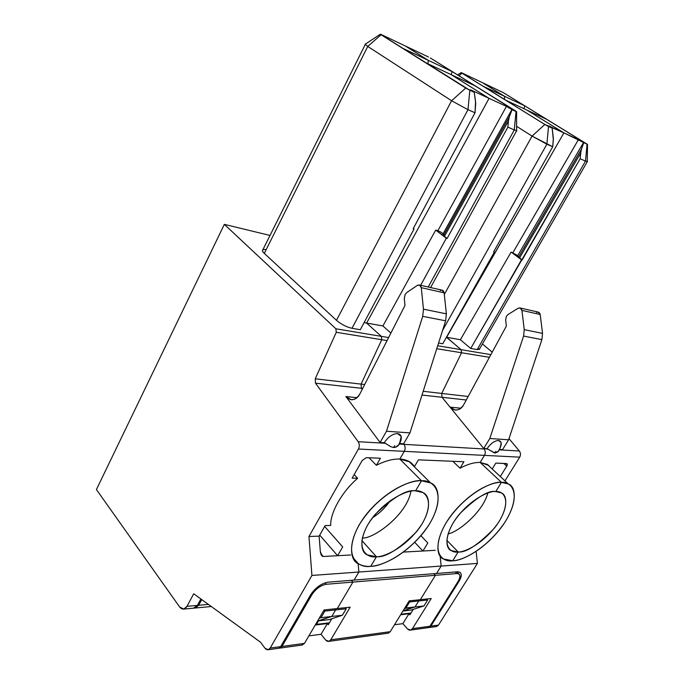 <?xml version="1.0" encoding="UTF-8"?>
<svg xmlns="http://www.w3.org/2000/svg" width="684" height="684" viewBox="0 0 684 684"><rect width="100%" height="100%" fill="white"/><g stroke="black" fill="none" stroke-linecap="round" stroke-linejoin="round"><path stroke-width="1.03" d="M430.322 57.96L516.617 111.748L516.027 111.509L514.283 129.934L516.89 130.747L514.283 129.934L428.244 287.006L514.283 129.934L507.853 127.121L447.122 238.477L444.412 236.39L508.434 120.965L509.341 116.699L443.523 235.467L444.412 236.39L443.027 233.894L511.897 109.517L506.442 106.371L437.863 230.713C440.334 231.679 442.052 232.74 443.027 233.894C442.052 232.74 440.334 231.679 437.863 230.713L435.708 230.081L447.122 238.477L446.319 238.246L420.677 285.279L446.319 238.246L435.708 230.081L382.903 325.96L390.88 333.091L382.903 325.96L366.624 323.07L381.321 336.357L381.749 339.717L361.092 384.117L361.383 388.298L362.674 388.444L361.383 388.298L361.092 384.117L364.675 384.528L361.092 384.117L381.749 339.717L387.067 340.589L381.749 339.717L381.321 336.357L388.597 337.571L381.321 336.357L366.624 323.07L382.903 325.96L435.708 230.081L437.863 230.713L506.442 106.371L512.059 109.688L509.17 117.178L508.434 120.965L444.412 236.39L447.122 238.477L507.853 127.121L508.434 120.965L507.853 127.121L514.283 129.934L516.027 111.509L512.059 109.688L515.873 111.116L430.322 57.96M457.639 74.881L461.161 72.624L461.871 72.88L461.161 72.624L457.639 74.881M548.816 125.916L552.159 128.139L553.356 138.142L552.723 146.752L532.058 136.107L444.318 294.436L532.058 136.107L546.867 144.187L442.591 330.389L546.867 144.187L552.723 146.752L493.668 251.797L552.723 146.752L553.347 139.818L552.159 128.139L548.525 126.472L546.867 144.187L548.525 126.472L544.857 124.471L532.058 136.107L544.857 124.471L461.161 72.624L461.948 73.179L459.058 75.762L461.948 73.179L544.857 124.471L563.907 132.876L548.816 125.916M494.395 252.003L442.796 343.736L494.395 252.003L493.797 251.558L494.395 252.003M438.572 343.017L442.796 343.736L438.572 343.017M516.582 126.292L532.058 136.107L516.582 126.292M446.601 337.28L563.907 132.876L527.031 110.158L505.989 100.309L527.031 110.158L563.907 132.876L446.601 337.28L461.093 349.669L437.7 345.762L461.093 349.669L461.546 352.756L436.76 348.712L461.546 352.756L461.093 349.669L446.438 337.255L563.907 132.876L527.031 110.158L547.063 119.529L527.031 110.158L563.907 132.876L587.069 144.204L503.398 92.699L587.513 144.384L587.069 144.204L585.521 161.099L477.201 349.575L470.712 348.481L460.383 339.734L446.601 337.28L461.093 349.669L461.546 352.756L441.71 393.437L423.199 391.291L441.71 393.437L461.546 352.756L489.419 357.313L461.546 352.756L461.093 349.669L446.601 337.28L460.383 339.734L470.712 348.481L521.499 259.758L511.119 252.088L460.383 339.734L511.119 252.088L522.174 259.954L518.583 257.107L517.762 255.559L511.119 252.088L517.762 255.559L583.538 142.494L578.45 139.579L512.932 252.61L578.45 139.579L563.907 132.876L446.601 337.28M504.356 99.3L504.655 96.367L483.443 86.364L505.989 100.309L483.443 86.364L504.655 96.367L482.254 82.576L461.871 72.88L482.254 82.576L504.655 96.367L504.356 99.3L504.655 96.367L482.254 82.576L504.655 96.367L504.356 99.3M452.799 461.29L460.024 468.198L463.923 461.76L418.428 459.845L414.444 466.616L409.75 461.897L399.807 459.058L421.532 480.775L415.547 490.856C424.533 489.804 435.776 500.081 422.284 523.499C407.51 546.841 384.237 557.272 376.431 556.742C385.502 557.631 398.755 549.414 416.171 532.101C431.835 513.222 430.877 495.404 422.849 492.565L415.547 490.856L421.532 480.775L430.646 482.955C441.069 486.606 442.454 509.537 422.31 534.007C402.295 557.734 380.201 566.113 370.754 566.292C380.971 566.839 410.862 553.296 429.903 523.303C447.387 493.181 433.211 479.535 421.532 480.775L399.807 459.058C406.604 459.434 411.486 461.956 414.444 466.616L418.428 459.845L463.923 461.76L460.024 468.198L452.799 461.29M458.186 551.971L446.789 540.249L458.186 551.971C450.636 553.433 440.103 545.43 453.27 522.704C468.027 499.824 489.676 490.368 495.738 491.582C488.547 490.026 476.611 497.362 459.922 513.573C444.566 531.596 444.489 548.38 451.32 550.637L458.186 551.971L452.722 560.752L458.186 551.971C465.907 552.852 477.825 545.08 493.942 528.655C508.469 510.794 507.956 494.942 501.175 492.822L495.738 491.582L501.466 482.365C493.694 480.647 465.325 492.907 446.036 522.892C428.911 552.621 442.941 562.727 452.722 560.752L443.54 558.999C434.656 556.049 434.879 534.067 454.971 510.632C474.867 488.111 494.113 481.741 501.466 482.365L480.159 462.444C474.354 462.247 467.642 464.162 460.024 468.198C467.642 464.162 474.354 462.247 480.159 462.444L484.469 455.382L404.295 451.337L399.807 459.058L404.295 451.337L484.469 455.382C485.623 453.116 485.512 450.978 484.127 448.969L404.005 444.344C405.398 446.532 405.501 448.866 404.295 451.337C405.501 448.866 405.398 446.532 404.005 444.344L484.127 448.969L442.026 397.284L422.002 395.053L442.026 397.284L441.71 393.437L442.026 397.284L484.127 448.969C485.512 450.978 485.623 453.116 484.469 455.382L480.159 462.444L501.466 482.365L495.738 491.582L501.466 482.365L480.159 462.444L484.469 455.382L519.712 457.151L504.946 480.861L519.712 457.151C520.832 454.98 520.712 452.928 519.353 450.995C520.712 452.928 520.832 454.98 519.712 457.151L484.469 455.382C485.623 453.116 485.512 450.978 484.127 448.969C485.512 450.978 485.623 453.116 484.469 455.382L480.159 462.444L501.466 482.365L495.738 491.582C503.339 490.616 512.077 500.013 499.064 521.524C484.965 542.985 464.667 552.51 458.186 551.971L446.789 540.249L458.186 551.971L452.722 560.752L458.186 551.971M427.825 542.959L422.926 551.005L435.255 550.321L422.926 551.005L414.743 542.335L422.926 551.005L427.825 542.959L420.899 535.709L427.825 542.959M420.335 599.68L409.194 600.868L390.248 631.674L388.409 633.153L390.248 631.674L330.757 639.796L328.893 641.353L325.687 640.079L321.035 634.282L308.886 635.864L321.035 634.282L327.362 623.569L315.238 625.031L327.362 623.569L328.294 624.714L329.423 622.816L328.294 624.714L327.362 623.569L321.035 634.282L325.687 640.079C327.525 641.943 329.218 641.849 330.757 639.796L350.174 607.17L337.289 608.546L350.174 607.17L330.757 639.796L390.248 631.674L409.194 600.868L420.335 599.68L435.426 575.304L352.918 582.084L337.289 608.546L352.918 582.084L435.426 575.304L433.895 573.679L435.426 575.304L420.335 599.68L431.228 598.517L412.469 628.639L429.911 626.262L458.143 581.34C460.871 576.373 460.418 573.773 456.784 573.551L435.426 575.304L420.335 599.68L435.426 575.304L433.895 573.679L435.426 575.304L456.784 573.551L455.27 571.961L456.784 573.551L458.81 573.91C460.503 575.355 460.281 577.835 458.143 581.34L429.911 626.262L428.107 627.681L429.911 626.262L412.469 628.639L410.656 630.084L407.493 628.947C409.314 630.639 410.973 630.537 412.469 628.639L431.228 598.517L420.335 599.68M345.292 607.691L346.215 608.786L342.376 615.249L329.132 619.636L342.376 615.249L331.791 616.455L318.513 620.875L329.132 619.636L318.513 620.875L316.47 624.372L329.423 622.816L331.826 618.746L329.423 622.816L316.47 624.372L318.513 620.875L331.791 616.455L342.376 615.249L346.215 608.786L335.639 609.931L331.791 616.455L335.639 609.931L346.215 608.786L345.292 607.691M334.724 608.82L335.639 609.931L334.724 608.82M404.535 608.452L405.894 608.008L409.63 601.937L408.981 601.21L409.63 601.937L405.894 608.008L415.017 606.973L418.736 600.954L409.63 601.937L418.736 600.954L417.83 599.945L418.736 600.954L415.017 606.973L404.535 608.452M403.09 610.786L415.017 606.973L403.09 610.786L415.017 606.973L418.736 600.954L417.83 599.945L418.736 600.954L415.017 606.973L423.96 605.956L427.671 599.988L418.736 600.954L427.671 599.988L426.756 598.996L427.671 599.988L423.96 605.956L415.017 606.973L403.09 610.786M351.379 580.297L352.918 582.084L351.379 580.297L352.918 582.084L326.285 584.273L325.054 582.811L326.285 584.273C320.659 585.333 315.88 588.787 311.938 594.635C315.88 588.787 320.659 585.333 326.285 584.273L352.918 582.084L351.379 580.297M436.563 573.466L354.107 580.083L436.563 573.466L441.146 566.053L358.861 572.029L354.107 580.083L358.861 572.029L441.146 566.053L440.137 555.938L441.146 566.053L436.563 573.466L441.146 566.053L440.137 555.938L441.146 566.053L477.415 563.428L438.487 625.091L436.691 626.501L438.487 625.091L430.86 626.125L428.235 627.647L430.86 626.125L459.075 581.255C461.674 576.997 461.948 573.987 459.887 572.226L457.442 571.79L436.563 573.466L457.442 571.79C461.845 572.072 462.393 575.227 459.075 581.255L458.536 580.682L459.075 581.255L430.86 626.125L438.487 625.091L477.415 563.428L476.132 551.398L477.415 563.428L441.146 566.053L436.563 573.466M403.466 552.074L422.926 551.005L403.466 552.074M372.558 517.685C379.073 513.744 385.049 508.015 390.487 500.483C385.049 508.015 379.073 513.744 372.558 517.685M362.306 537.949C372.173 539.539 406.758 515.727 410.913 491.257C406.758 515.727 372.173 539.539 362.306 537.949M361.845 540.548L376.431 556.742L370.754 566.292L376.431 556.742L362.469 541.241M399.576 443.583L403.603 443.822L404.005 444.344C405.398 446.532 405.501 448.866 404.295 451.337L399.807 459.058L404.295 451.337L358.433 449.029L308.954 536.495L319.129 536.136L325.139 525.577L330.705 525.44C330.107 512.761 342.128 491.488 357.638 478.27L354.158 474.593L357.638 478.27L352.132 478.15L362.178 460.512L366.333 457.656L380.432 458.246L376.38 465.291C385.083 460.896 392.898 458.819 399.807 459.058L421.532 480.775C412.119 478.86 379.261 492.283 359.014 525.124C341.384 557.674 359.271 568.515 370.754 566.292C366.547 566.745 362.452 565.933 358.459 563.855C347.942 559.863 347.891 535.008 369.736 510.332C391.291 486.632 412.803 480.151 421.532 480.775L415.547 490.856C407.091 489.188 393.796 496.866 375.661 513.881C358.989 532.87 359.16 551.834 367.24 554.878L376.431 556.742C367.556 558.375 354.115 549.756 367.693 524.902C383.177 499.867 408.211 489.505 415.547 490.856L421.532 480.775L399.807 459.058C392.898 458.819 385.083 460.896 376.38 465.291L369.044 457.767L376.38 465.291L380.432 458.246L366.333 457.656L362.178 460.512L352.132 478.15L357.638 478.27C342.128 491.488 330.107 512.761 330.705 525.44L325.139 525.577L319.129 536.136L320.326 551.501L322.181 556.101L323.25 556.494L320.693 553.51L323.25 556.494L337.614 555.707L342.701 546.943L337.614 555.707L350.653 554.989L337.614 555.707L319.71 535.11L337.614 555.707L323.25 556.494C321.711 556.246 320.736 554.579 320.326 551.501L319.129 536.136L308.954 536.495L311.921 575.441L270.189 648.064L268.308 649.706L265.093 648.329C266.922 650.313 268.624 650.227 270.189 648.064L280.671 646.636L310.673 594.747C315.461 587.633 321.275 583.443 328.106 582.169C321.275 583.443 315.461 587.633 310.673 594.747L280.671 646.636L278.79 648.261L280.671 646.636L270.189 648.064L311.921 575.441L358.861 572.029L354.107 580.083L328.106 582.169L354.107 580.083L358.861 572.029L358.151 563.667L358.861 572.029L358.151 563.667L358.861 572.029L311.921 575.441L308.954 536.495L358.433 449.029C359.656 446.438 359.579 443.993 358.177 441.702L315.495 383.185L315.23 378.816L336.28 332.287L335.87 328.773L224.335 224.369L96.418 489.564L179.687 607.041C182.269 609.974 184.697 609.752 186.98 606.349L183.816 609.085L179.687 607.041L96.418 489.564L224.335 224.369L335.87 328.773L336.28 332.287L315.23 378.816L315.495 383.185L361.383 388.298L361.092 384.117L315.23 378.816L361.092 384.117L381.749 339.717L336.28 332.287L381.749 339.717L381.321 336.357L335.87 328.773L381.321 336.357L366.624 323.07L489.06 98.359L506.442 106.371L489.06 98.359L366.624 323.07L489.06 98.359L451.175 74.659L474.978 85.799L452.218 71.632L451.115 74.633L452.218 71.632L428.287 60.337L427.919 63.783L428.287 60.337L452.218 71.632L474.978 85.799L451.175 74.659L489.06 98.359L451.175 74.659L426.055 62.911L451.175 74.659L489.06 98.359L470.96 90.014L473.166 91.69C470.216 89.989 469.472 89.424 470.96 90.014L489.06 98.359L366.624 323.07L364.093 322.617L366.624 323.07L381.321 336.357L381.749 339.717L361.092 384.117L361.383 388.298L315.495 383.185L358.177 441.702C359.579 443.993 359.656 446.438 358.433 449.029L404.295 451.337C405.501 448.866 405.398 446.532 404.005 444.344L403.603 443.822L404.005 444.344L403.603 443.822L399.576 443.583L401.234 436.469L397.524 433.545C392.496 433.861 388.084 436.914 384.288 442.693L390.658 446.618L393.531 447.524L394.745 445.694L393.531 447.524L395.446 447.285L399.242 444.378L396.344 446.934L393.531 447.524L390.658 446.618L385.272 443.266L358.177 441.702L385.272 443.266L380.082 442.454L345.899 396.54L351.268 399.781C355.064 399.712 357.929 397.78 359.852 393.984C355.441 400.55 350.789 401.397 345.899 396.54L357.057 397.678L345.899 396.54L380.082 442.454L384.288 442.693C388.084 436.914 392.496 433.861 397.524 433.545C401.764 434.502 402.448 437.846 399.576 443.583L399.396 444.078L404.005 444.344L399.396 444.078M269.607 235.347L224.335 224.369L269.607 235.347M405.45 46.05L428.449 56.994L405.45 46.05L428.287 60.337L405.45 46.05L381.287 34.559L405.45 46.05L428.287 60.337L403.056 48.436L426.055 62.911L403.056 48.436L428.287 60.337L405.45 46.05M400.995 440.393L400.662 439.949M509.341 116.699L511.897 109.517L443.027 233.894L443.523 235.467L509.341 116.699M440.257 290.572C442.266 289.674 443.565 290.426 444.147 292.829L446.37 313.836L445.643 320.813L409.947 432.887L386.494 431.245L409.947 432.887L403.603 443.822L409.947 432.887L445.643 320.813L422.712 316.333L423.464 309.177L422.712 316.333L445.643 320.813L446.37 313.836L423.464 309.177L421.284 287.665C420.694 285.202 419.395 284.441 417.368 285.373L406.877 292.495L405.142 294.453L406.877 292.495L417.368 285.373L419.446 285.006L421.284 287.665L444.147 292.829L441.975 290.144M365.102 44.272L380.355 34.209L381.287 34.559L380.355 34.209L365.102 44.272L367.736 46.435L365.102 44.272M193.521 608.179L197.402 605.4L186.98 606.349L193.717 593.772L260.45 642.156L265.093 648.329L260.45 642.156L193.717 593.772L186.98 606.349L197.402 605.4L200.874 598.97L197.402 605.4L193.521 608.179M342.701 546.943L324.652 526.441L342.701 546.943M311.254 593.798L311.938 594.635L311.254 593.798M475.551 101.48L475.012 112.757L467.967 109.679L469.84 90.262L465.778 88.048L451.577 100.745L367.736 46.435L264.306 253.388L367.736 46.435L451.577 100.745L467.967 109.679L451.577 100.745L336.468 320.326L451.577 100.745L465.778 88.048L381.065 34.747L367.736 46.435L381.065 34.747L380.355 34.209L469.84 90.262L467.967 109.679L351.986 328.303L467.967 109.679L475.012 112.757L413.17 228.755L475.012 112.757L475.722 103.327L474.209 92.272L469.84 90.262L474.209 92.272L473.166 91.69L474.209 92.272L475.551 101.48M365.213 44.563L262.938 249.643C261.929 250.361 262.391 251.609 264.306 253.388L336.468 320.326C341.265 324.344 346.437 327.003 351.986 328.303L360.314 329.714L414.034 229.003L413.17 228.755L414.034 229.003L360.314 329.714L351.986 328.303C346.437 327.003 341.265 324.344 336.468 320.326L264.306 253.388C261.314 250.301 261.946 249.044 266.196 249.617M413.333 228.456L414.034 229.003L413.333 228.456M427.919 63.783L428.287 60.337L427.919 63.783M201.746 599.603L198.676 605.28L208.372 604.399L198.676 605.28L195.521 607.99L194.521 608.042L198.676 605.28L201.746 599.603M304.474 643.387L281.953 646.457L280.064 648.081L279.063 648.158L281.953 646.457L311.938 594.635L281.953 646.457L304.474 643.387L301.883 645.072L304.474 643.387L324.071 609.966L304.474 643.387M337.289 608.546L324.071 609.966L337.289 608.546L352.918 582.084L337.289 608.546M324.002 610.068L324.849 611.094L335.639 609.931L324.849 611.094L324.002 610.068M320.976 617.686L319.189 618.285L320.976 617.686L324.849 611.094L320.976 617.686L331.791 616.455L320.976 617.686M317.607 620.986L331.791 616.455L335.639 609.931L331.791 616.455L317.607 620.986M315.555 624.475L316.47 624.372L318.513 620.875L316.47 624.372L315.555 624.475M370.754 566.292L376.431 556.742L370.754 566.292M362.204 389.376L361.383 388.298L362.204 389.376M386.494 431.245L380.082 442.454L386.494 431.245L422.712 316.333L386.494 431.245M404.295 298.566L404.971 305.457L359.852 393.984L404.971 305.457L404.295 298.566L405.142 294.453L404.295 298.566M421.284 287.665L423.464 309.177L446.37 313.836L444.147 292.829L421.284 287.665M450.038 407.117L455.305 410.067C458.819 410.067 461.503 408.493 463.359 405.338C459.118 410.845 454.68 411.435 450.038 407.117L442.026 397.284L441.71 393.437L461.546 352.756L441.71 393.437L468.172 396.489L441.71 393.437L442.026 397.284L450.038 407.117L460.913 408.22L450.038 407.117M499.277 449.841L519.353 450.995L508.99 438.641L519.353 450.995L499.277 449.841L497.695 452.004L494.806 452.97L487.966 449.183L483.733 448.482L489.821 438.487L523.593 336.058L524.243 329.671L521.926 310.391L524.243 329.671L542.532 333.39L540.198 314.52L521.926 310.391C521.336 308.185 520.071 307.475 518.13 308.279L508.075 314.495L506.425 316.222L505.647 319.89L506.365 326.071L505.647 319.89L506.425 316.222L508.075 314.495L518.13 308.279L520.131 307.98L521.926 310.391L540.198 314.52L538.077 312.075M482.417 343.958L492.224 352.14L482.417 343.958M490.873 354.637L461.093 349.669L490.873 354.637M487.829 493.019C483.049 511.863 457.989 532.434 448.046 533.836C457.989 532.434 483.049 511.863 487.829 493.019M402.867 623.654L394.514 624.74L402.867 623.654L407.493 628.947L402.867 623.654L408.989 613.745L402.867 623.654M506.365 326.071L463.359 405.338L506.365 326.071M499.363 449.397L502.586 449.585L508.605 439.803L489.821 438.487L483.733 448.482L487.094 448.678C490.633 443.514 494.438 440.778 498.516 440.462C501.859 441.291 502.133 444.267 499.346 449.397L502.586 449.585L508.605 439.803L541.89 339.64L508.605 439.803L489.821 438.487L523.593 336.058L541.89 339.64L523.593 336.058L524.243 329.671L542.532 333.39L541.89 339.64L542.532 333.39L540.198 314.52C539.608 312.357 538.351 311.656 536.436 312.434M466.274 399.986L442.026 397.284L466.274 399.986M452.722 560.752C461.204 561.316 487.316 548.953 505.485 521.362C522.337 493.66 511.333 481.211 501.466 482.365L508.255 483.939C517.053 486.683 517.831 507.083 499.123 530.237C480.476 552.681 460.691 560.683 452.722 560.752M497.619 452.064C499.722 449.516 500.893 446.301 501.124 442.411L498.516 440.462C494.438 440.778 490.633 443.514 487.094 448.678L494.421 452.928L495.951 451.337L494.806 452.97L495.575 452.928L498.73 450.961M500.303 476.534L506.741 466.155L503.783 463.436L506.741 466.155L506.904 463.658L495.814 463.102L506.493 463.547C507.485 463.761 507.571 464.633 506.741 466.155L500.303 476.534M402.944 611.026L411.007 610.085L423.96 605.956L411.007 610.085L402.944 611.026M479.706 348.66L477.201 349.575L479.578 349.233L479.706 348.66M587.479 161.698L585.521 161.099L587.24 161.321M523.91 108.696L524.867 105.909L504.655 96.367L524.867 105.909L547.063 119.529L524.867 105.909L523.91 108.696M487.675 464.547L480.159 462.444L488.932 465.445M519.524 257.996L522.174 259.954L580.126 158.739L580.648 153.105L519.524 257.996L580.648 153.105L581.434 149.172L518.583 257.107L519.524 257.996M503.398 92.699L482.254 82.576L503.398 92.699M580.126 158.739L470.712 348.481L477.201 349.575L585.521 161.099L580.126 158.739L585.521 161.099L587.069 144.204L583.538 142.494L517.762 255.559L518.583 257.107L581.434 149.172L583.743 142.682L581.041 150.557L580.126 158.739M411.007 613.035L413.29 609.359L409.921 614.796L408.989 613.745L409.921 614.796L411.007 613.035L400.969 614.241L411.007 613.035M492.189 468.985L495.814 463.102L492.189 468.985M483.733 448.482L487.966 449.183L483.733 448.482M400.653 614.745L408.989 613.745L400.653 614.745M430.595 287.545L516.6 130.764L516.617 111.748M328.893 641.353L388.409 633.153M408.989 461.444L430.646 482.955M419.446 285.006L442.317 290.221M401.234 436.469C400.302 441.667 399.097 444.899 397.592 446.173M268.308 649.706L278.79 648.261M194.247 608.11L183.816 609.085M211.296 606.52L195.521 607.99M280.064 648.081L302.602 644.978M358.459 563.855L352.841 557.469M322.181 556.101L321.437 555.237M520.131 307.98L538.411 312.152M479.219 349.515L587.257 161.715L587.513 144.384M429.056 627.553L436.691 626.501M508.255 483.939L487.025 464.171M410.656 630.084L428.107 627.681M456.826 571.833L458.81 573.91"/></g></svg>
